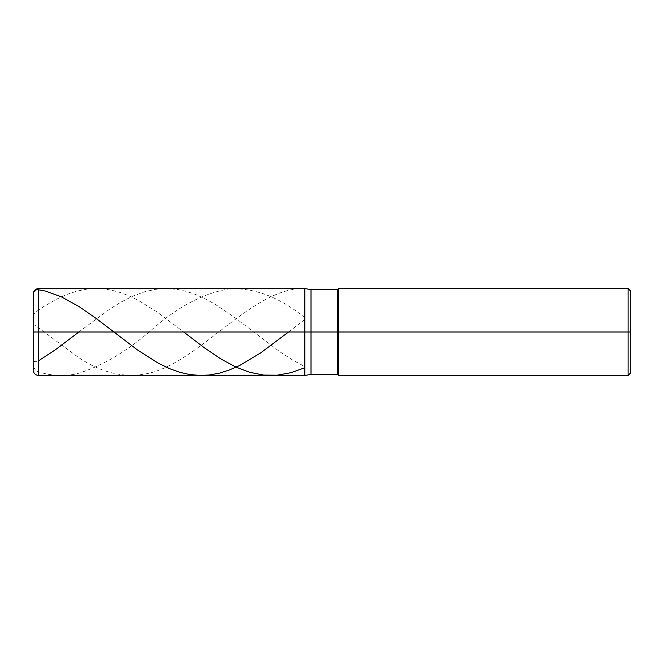 <?xml version="1.0" encoding="UTF-8"?>
<svg xmlns="http://www.w3.org/2000/svg" width="664" height="664" viewBox="0 0 664 664"><rect width="100%" height="100%" fill="white"/><g stroke="black" fill="none" stroke-linecap="round" stroke-linejoin="round"><path stroke-width="0.5" stroke-dasharray="3.32 2.49" d="M304.834 332L304.834 288.541L304.834 375.459L304.834 332L38.636 332L38.636 375.459L38.636 332L33.2 332L33.2 370.031L33.2 293.969L33.2 332L33.2 293.969L33.2 332L38.636 332L38.636 375.459L38.636 288.541L38.636 332L38.636 288.541L38.636 332L304.834 332L304.834 375.459L304.834 288.541L304.834 375.459L304.834 332L311.001 332L311.001 374.371L311.001 289.628L311.001 332L311.001 289.628L311.001 332L337.436 332L337.436 374.371L337.436 289.628L337.436 332L304.834 332L304.834 375.459L304.834 332M630.8 332L630.8 291.255L630.8 372.745L630.8 291.255L630.8 332L628.086 332L628.086 375.459L628.086 332L338.515 332L338.515 375.459L338.515 332L337.436 332L337.436 289.628L337.436 332L338.515 332L338.515 375.459L338.515 288.541L338.515 332L338.515 288.541L338.515 332L628.086 332L628.086 375.459L628.086 288.541L628.086 332L628.086 288.541L628.086 332L630.8 332M288.549 332L304.834 319.459M33.2 331.577L33.2 327.227C33.739 326.456 30.585 321.525 39.176 328.331L77.124 356.46C102.43 374.048 127.729 379.293 153.027 372.18C203.632 357.29 254.237 286.889 304.834 288.549M33.2 331.792L33.2 352.916C33.739 359.066 30.585 369.541 39.176 372.056C51.825 375.94 64.474 376.496 77.124 373.724C102.43 366.038 127.729 351.015 153.027 328.647C178.334 306.519 203.632 293.272 228.931 288.898C254.237 287.52 279.536 297.123 304.834 317.691M33.2 332.299L33.233 360.262L34.893 361.822L38.636 360.743M78.833 332L110.199 308.768L121.587 301.788L132.966 296.069L144.901 291.687L155.741 289.305L167.129 288.541L177.429 289.421L187.19 291.587L195.863 294.567L205.076 298.717L215.377 304.436L234.359 317.267L279.893 351.796L292.907 360.22L304.834 366.611M33.2 315.981L34.304 313.815L36.62 311.433L43.509 306.685L55.983 299.464L67.371 294.285L76.584 291.239L86.345 289.23L94.479 288.558L103.152 288.865L111.286 290.102L120.499 292.583L129.173 295.903L138.394 300.394L156.828 311.814L183.687 332"/><path stroke-width="1" d="M38.636 332L38.636 375.459L38.636 332L38.636 375.459L38.636 332L304.834 332L304.834 375.459L304.834 288.541L304.834 375.459L304.834 288.541L304.834 332L38.636 332L38.636 288.541L38.636 332L38.636 288.541L38.636 332L33.2 332L33.2 370.031L33.2 332L38.636 332M33.2 332L33.2 315.981M311.001 332L311.001 374.371L311.001 332L304.834 332L311.001 332L311.001 374.371L311.001 332L337.436 332L337.436 374.371L337.436 332L337.436 374.371L337.436 332L338.515 332L338.515 375.459L338.515 332L338.515 375.459L338.515 332L628.086 332L628.086 375.459L628.086 288.541L628.086 332L628.086 288.541L628.086 332L630.8 332L630.8 372.745L630.8 291.255L630.8 332L338.515 332L338.515 288.541L338.515 332L338.515 288.541L338.515 332L337.436 332L337.436 289.628L337.436 332L337.436 289.628L337.436 332L311.001 332L311.001 289.628L311.001 332M33.2 331.942L33.482 292.55L34.893 290.517L37.176 289.546L45.683 291.123L61.403 296.858L79.298 306.743L96.106 318.413L137.307 349.837L157.907 362.967L169.835 368.752L179.595 372.238L189.356 374.488L200.196 375.459L209.417 374.986L219.718 373.068L229.478 369.956L239.779 365.407L260.379 353.082L288.549 332M38.636 360.743L55.444 349.745L78.833 332M183.687 332L204.537 347.911L220.797 358.892L235.977 367.101L249.539 372.247L263.633 375.077L277.187 375.202L291.28 372.628L304.834 367.698M630.8 372.745L628.086 375.459L338.515 375.459L337.436 374.371L311.001 374.371L304.834 375.459L38.636 375.459C35.333 375.143 33.524 373.326 33.2 370.031M630.8 291.255L628.086 288.541L338.515 288.541L337.436 289.628L311.001 289.628L304.834 288.541L38.636 288.541C35.333 288.857 33.524 290.674 33.2 293.969"/></g></svg>
